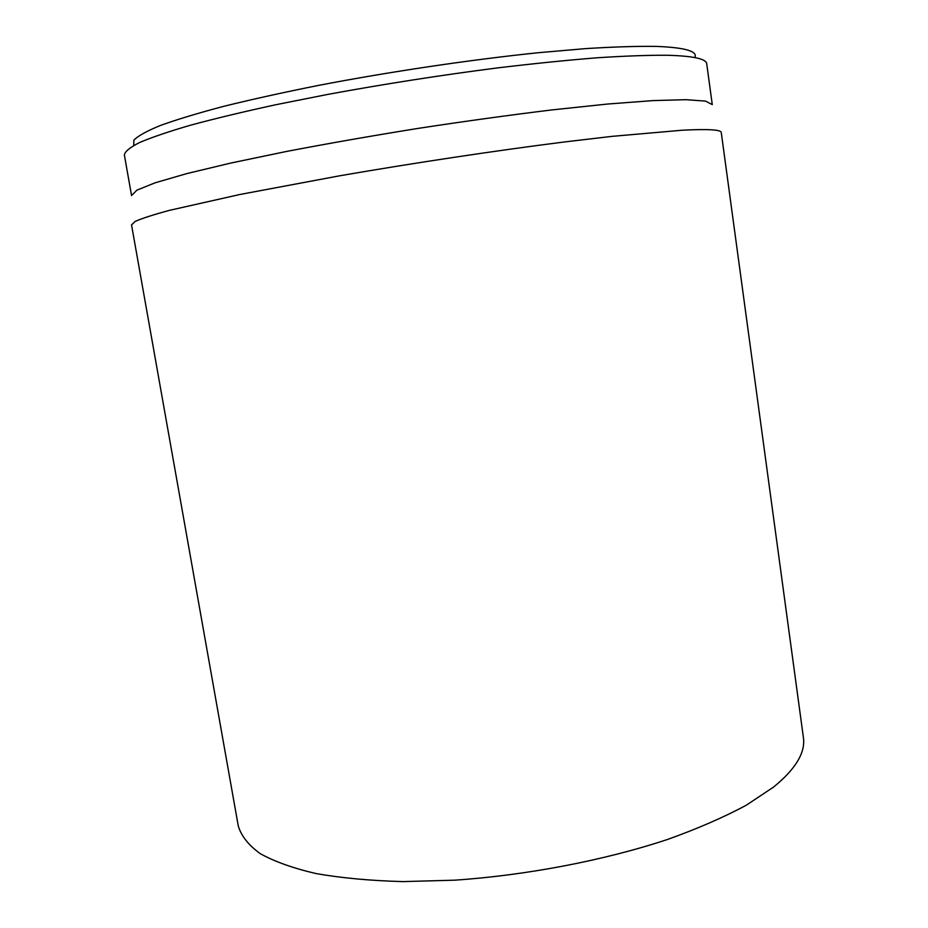 <?xml version="1.0" encoding="UTF-8"?>
<svg xmlns="http://www.w3.org/2000/svg" width="928" height="928" viewBox="0 0 928 928"><rect width="100%" height="100%" fill="white"/><g stroke="black" fill="none" stroke-linecap="round" stroke-linejoin="round"><path stroke-width="1.39" d="M773.592 787.048C795.725 768.987 805.655 752.446 803.381 737.424L721.265 132.53C721.149 129.688 708.296 128.911 682.695 130.187L612.051 136.358L564.897 141.903C496.584 150.533 414.758 162.829 340.112 175.717L239.969 194.474L169.511 210.343C153.306 214.728 141.891 218.416 135.256 221.398L131.532 224.878L238.264 825.908C241.176 835.838 248.46 845.06 260.13 853.586C274.398 861.555 293.062 868.214 316.123 873.584C341.574 878.05 370.504 880.718 402.891 881.6L454.616 880.185C526.802 875.278 604.047 860.43 667.197 839.585C697.438 828.75 723.794 817.301 746.24 805.237L773.592 787.048M694.852 57.559C697.902 51.237 685.038 47.525 656.282 46.4C637.095 46.122 613.478 46.864 585.44 48.627L538.449 52.699C470.577 59.717 390.212 71.642 318.559 85.388C283.701 92.359 252.184 99.319 223.996 106.268C198.244 113.065 177.109 119.445 160.614 125.384C146.926 130.976 138.005 135.894 133.864 140.128L133.771 145.418M667.371 55.262C693.193 55.993 706.312 58.824 706.718 63.765L712.275 104.609L705.558 101.117L686.001 99.679L653.231 100.584L607.84 104.017L551.499 109.968C509.368 115.118 465.032 121.243 418.516 128.331C372.047 135.801 327.967 143.527 286.276 151.496L230.817 163.05L186.551 173.664L155.08 182.816L136.892 190.17L131.556 195.553L124.364 154.964C124.932 151.508 130.036 147.355 139.676 142.483C152.053 137.228 169.14 131.428 190.948 125.083C215.377 118.494 243.704 111.708 275.952 104.702L328.106 94.343C384.447 83.996 440.916 75.18 497.536 67.906C533.635 63.591 566.753 60.216 596.89 57.803C624.776 55.982 648.266 55.135 667.371 55.262"/></g></svg>
